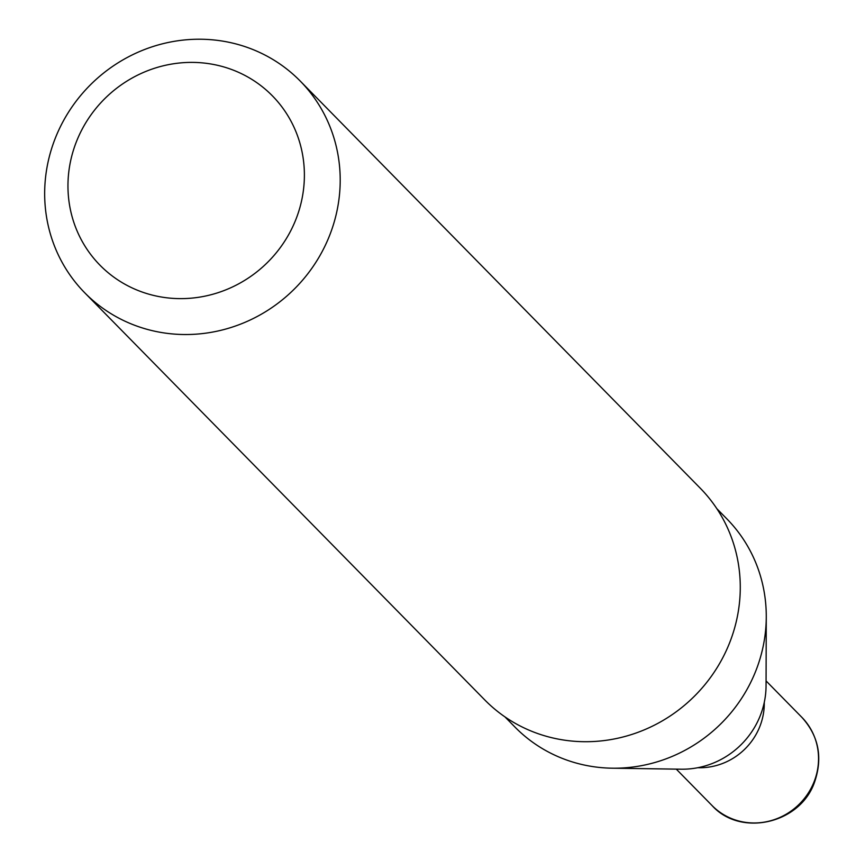 <?xml version="1.0" encoding="UTF-8"?>
<svg xmlns="http://www.w3.org/2000/svg" width="865" height="865" viewBox="0 0 865 865"><rect width="100%" height="100%" fill="white"/><g stroke="black" fill="none" stroke-linecap="round" stroke-linejoin="round"><path stroke-width="1.3" d="M759.946 726.243A62.94 60.128 135.5 0 1 697.828 767.709A62.94 60.128 135.5 0 0 759.946 726.243A62.94 60.128 135.5 0 0 764.271 702.423A62.94 60.128 135.5 0 1 759.946 726.243M296.079 218.953A120.841 115.434 135.5 0 1 142.628 292.197A120.841 115.434 135.5 0 1 76.271 142.065A120.841 115.434 135.5 0 1 229.722 68.822A120.841 115.434 135.5 0 1 296.079 218.953M329.814 234.934A151.051 144.293 135.5 0 1 84.694 292.748A151.051 144.293 135.5 0 1 55.057 138.822A151.051 144.293 135.5 0 1 300.187 81.018A151.051 144.293 135.5 0 1 329.814 234.934M300.187 81.018L700.25 488.195A151.051 144.293 135.5 0 1 729.887 642.111A151.051 144.293 135.5 0 1 484.757 699.926L84.694 292.748M716.836 508.674L726.914 518.924A148.531 141.892 135.5 0 1 766.271 616.842A148.531 141.892 135.5 0 1 756.053 670.278A148.531 141.892 135.5 0 1 612.225 768.196A148.531 141.892 135.5 0 1 515.01 727.119L504.933 716.869M766.271 616.842L766.055 685.826A81.818 78.164 135.5 0 1 760.422 715.258A81.818 78.164 135.5 0 1 681.198 769.201L612.225 768.196M814.214 781.473A62.94 60.128 135.5 0 1 712.068 805.553C740.527 837.309 800.266 823.837 814.549 782.155C822.961 757.61 818.733 736.007 801.866 717.334A62.94 60.128 135.5 0 1 814.214 781.473M676.279 769.126L712.068 805.553M766.066 680.906L801.866 717.334"/></g></svg>
